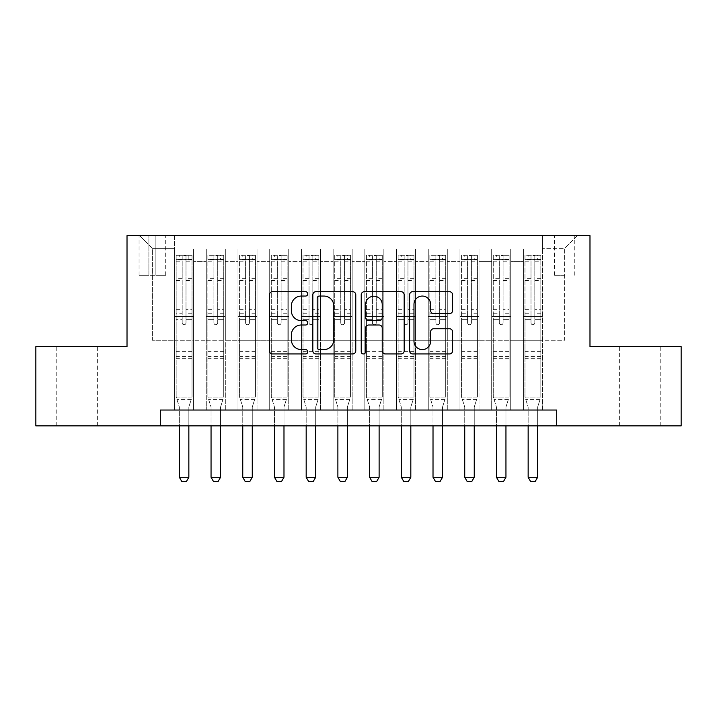 <?xml version="1.0" encoding="UTF-8"?>
<svg xmlns="http://www.w3.org/2000/svg" width="717" height="717" viewBox="0 0 717 717"><rect width="100%" height="100%" fill="white"/><g stroke="black" fill="none" stroke-linecap="round" stroke-linejoin="round"><path stroke-width="0.54" stroke-dasharray="3.58 2.69" d="M307.763 293.88A2.178 2.178 0 0 0 305.585 291.702L272.514 291.702A3.11 3.11 0 0 0 269.404 294.812L269.404 350.837A3.11 3.11 0 0 0 272.514 353.956L305.585 353.956A2.178 2.178 0 0 0 307.763 351.769A2.178 2.178 0 0 0 305.585 349.591L301.31 349.591A9.957 9.957 0 0 1 291.344 339.634L291.344 334.964A9.957 9.957 0 0 1 301.31 325.007L305.585 325.007A2.178 2.178 0 0 0 307.763 322.829A2.178 2.178 0 0 0 305.585 320.651L301.31 320.651A9.957 9.957 0 0 1 291.344 310.685L291.344 306.016A9.957 9.957 0 0 1 301.31 296.058L305.585 296.058A2.178 2.178 0 0 0 307.763 293.88M639.923 346.607L660.223 346.607L639.923 346.607M639.923 425.88L660.223 425.88L639.923 425.88M77.078 346.607L56.777 346.607L77.078 346.607M77.078 425.88L56.777 425.88L77.078 425.88M564.62 235.624L554.465 235.624L564.62 235.624M564.62 275.265L554.465 275.265L564.62 275.265M542.419 410.025L542.419 248.942L174.581 248.942L174.581 410.025L193.608 410.025L174.581 410.025L193.608 410.025L174.581 410.025L174.581 248.942L193.608 248.942L193.608 410.025L193.608 248.942L193.608 340.27L206.29 340.27L193.608 340.27L193.608 248.942L174.581 248.942L542.419 248.942L542.419 410.025L523.392 410.025L523.392 248.942L491.683 248.942L491.683 410.025L491.683 248.942L510.71 248.942L510.71 410.025L510.71 248.942L510.71 340.27L510.71 248.942L523.392 248.942L523.392 410.025L542.419 410.025L523.392 410.025L542.419 410.025L542.419 248.306L542.419 340.27L564.62 340.27L564.62 248.306L542.419 248.306L564.62 248.306L564.62 340.27L542.419 340.27L542.419 316.484L542.419 410.025M491.683 410.025L510.71 410.025L491.683 410.025L510.71 410.025L491.683 410.025L491.683 316.484L491.683 340.27L479.001 340.27L479.001 261.624L479.001 340.27L491.683 340.27L491.683 261.624L491.683 340.27L523.392 340.27L510.71 340.27L510.71 316.484L510.71 340.27L491.683 340.27L491.683 316.484L510.71 316.484L510.71 410.025L510.71 316.484L491.683 316.484L491.683 410.025M479.001 410.025L479.001 248.942L459.973 248.942L459.973 410.025L459.973 248.942L479.001 248.942L479.001 410.025L459.973 410.025L479.001 410.025L459.973 410.025L479.001 410.025L479.001 316.484L479.001 410.025M447.291 410.025L447.291 248.942L428.264 248.942L428.264 410.025L428.264 248.942L447.291 248.942L447.291 410.025L428.264 410.025L447.291 410.025L428.264 410.025L447.291 410.025L447.291 261.624L447.291 340.27L459.973 340.27L447.291 340.27L447.291 316.484L447.291 410.025M415.582 410.025L415.582 248.942L396.555 248.942L396.555 410.025L396.555 248.942L415.582 248.942L415.582 410.025L396.555 410.025L415.582 410.025L396.555 410.025L415.582 410.025L415.582 261.624L415.582 340.27L428.264 340.27L415.582 340.27L415.582 316.484L415.582 410.025M383.864 410.025L383.864 248.942L364.845 248.942L364.845 410.025L364.845 248.942L383.864 248.942L383.864 410.025L364.845 410.025L383.864 410.025L364.845 410.025L383.864 410.025L383.864 261.624L383.864 340.27L396.555 340.27L383.864 340.27L383.864 316.484L383.864 410.025M352.155 410.025L352.155 248.942L333.136 248.942L333.136 410.025L333.136 248.942L352.155 248.942L352.155 410.025L333.136 410.025L352.155 410.025L333.136 410.025L352.155 410.025L352.155 261.624L352.155 340.27L364.845 340.27L352.155 340.27L352.155 316.484L352.155 410.025M320.445 410.025L320.445 248.942L301.418 248.942L301.418 410.025L301.418 248.942L320.445 248.942L320.445 410.025L301.418 410.025L320.445 410.025L301.418 410.025L320.445 410.025L320.445 261.624L320.445 340.27L333.136 340.27L320.445 340.27L320.445 316.484L320.445 410.025M288.736 410.025L288.736 248.942L269.709 248.942L269.709 410.025L269.709 248.942L288.736 248.942L288.736 410.025L269.709 410.025L288.736 410.025L269.709 410.025L288.736 410.025L288.736 261.624L288.736 340.27L301.418 340.27L288.736 340.27L288.736 316.484L288.736 410.025M257.027 410.025L257.027 248.942L237.999 248.942L237.999 410.025L237.999 248.942L257.027 248.942L257.027 410.025L237.999 410.025L257.027 410.025L237.999 410.025L257.027 410.025L257.027 261.624L257.027 340.27L269.709 340.27L257.027 340.27L257.027 316.484L257.027 410.025M225.317 410.025L225.317 248.942L206.29 248.942L206.29 410.025L206.29 248.942L225.317 248.942L225.317 410.025L206.29 410.025L225.317 410.025L206.29 410.025L225.317 410.025L225.317 316.484L225.317 410.025M523.392 261.624L523.392 340.27L523.392 248.942L523.392 261.624L510.71 261.624L523.392 261.624M459.973 261.624L459.973 340.27L459.973 248.942L447.291 248.942L447.291 261.624L447.291 248.942L459.973 248.942L459.973 261.624L447.291 261.624L459.973 261.624M428.264 261.624L428.264 340.27L428.264 248.942L415.582 248.942L415.582 261.624L415.582 248.942L428.264 248.942L428.264 261.624L415.582 261.624L428.264 261.624M396.555 261.624L396.555 340.27L396.555 248.942L383.864 248.942L383.864 261.624L383.864 248.942L396.555 248.942L396.555 261.624L383.864 261.624L396.555 261.624M364.845 261.624L364.845 340.27L364.845 248.942L352.155 248.942L352.155 261.624L352.155 248.942L364.845 248.942L364.845 261.624L352.155 261.624L364.845 261.624M333.136 261.624L333.136 340.27L333.136 248.942L320.445 248.942L320.445 261.624L320.445 248.942L333.136 248.942L333.136 261.624L320.445 261.624L333.136 261.624M301.418 261.624L301.418 340.27L301.418 248.942L288.736 248.942L288.736 261.624L288.736 248.942L301.418 248.942L301.418 261.624L288.736 261.624L301.418 261.624M269.709 261.624L269.709 340.27L269.709 248.942L257.027 248.942L257.027 261.624L257.027 248.942L269.709 248.942L269.709 261.624L257.027 261.624L269.709 261.624M225.317 261.624L225.317 340.27L225.317 248.942L225.317 261.624L237.999 261.624L237.999 340.27L225.317 340.27L237.999 340.27L237.999 248.942L225.317 248.942L237.999 248.942L237.999 261.624L225.317 261.624M160.312 425.88L160.312 410.025L160.312 425.88L160.312 410.025L556.688 410.025L160.312 410.025L556.688 410.025L556.688 425.88L35.85 425.88L35.85 346.607L127.017 346.607L127.017 235.624L589.983 235.624L589.983 346.607L681.15 346.607L681.15 425.88L556.688 425.88L556.688 410.025L556.688 425.88M148.894 235.624L139.062 235.624L148.894 235.624L148.894 275.265L139.062 275.265L155.876 275.265L148.894 275.265L148.894 235.624M155.876 235.624L165.699 235.624L155.876 235.624L155.876 275.265L165.699 275.265L155.876 275.265L155.876 235.624M542.419 235.624L174.581 235.624L577.302 235.624L542.419 235.624L542.419 248.942L542.419 235.624M174.581 235.624L139.698 235.624L174.581 235.624L174.581 340.27L152.38 340.27L152.38 248.306L174.581 248.306L152.38 248.306L139.698 235.624L152.38 248.306L152.38 340.27L174.581 340.27L174.581 235.624M206.29 261.624L206.29 340.27L206.29 248.942L193.608 248.942L206.29 248.942L206.29 261.624L193.608 261.624L206.29 261.624M491.683 248.942L479.001 248.942L479.001 261.624L479.001 248.942L491.683 248.942L491.683 261.624L491.683 248.942M459.973 340.27L479.001 340.27L459.973 340.27L459.973 316.484L459.973 340.27M428.264 340.27L447.291 340.27L428.264 340.27L428.264 316.484L428.264 340.27M396.555 340.27L415.582 340.27L396.555 340.27L396.555 316.484L396.555 340.27M364.845 340.27L383.864 340.27L364.845 340.27L364.845 316.484L364.845 340.27M333.136 340.27L352.155 340.27L333.136 340.27L333.136 316.484L333.136 340.27M301.418 340.27L320.445 340.27L301.418 340.27L301.418 316.484L301.418 340.27M269.709 340.27L288.736 340.27L269.709 340.27L269.709 316.484L269.709 340.27M237.999 340.27L257.027 340.27L237.999 340.27L237.999 316.484L237.999 340.27M206.29 340.27L225.317 340.27L225.317 316.484L225.317 340.27L206.29 340.27L206.29 316.484L225.317 316.484L206.29 316.484L206.29 410.025L206.29 340.27M174.581 340.27L193.608 340.27L193.608 316.484L193.608 410.025L193.608 316.484L193.608 340.27L174.581 340.27L174.581 316.484L193.608 316.484L174.581 316.484L174.581 410.025L174.581 340.27M523.392 340.27L542.419 340.27L523.392 340.27L523.392 316.484L523.392 340.27M174.581 316.484L193.608 316.484L174.581 316.484M206.29 316.484L225.317 316.484L206.29 316.484M237.999 316.484L257.027 316.484L237.999 316.484L237.999 410.025L237.999 316.484L257.027 316.484L237.999 316.484M269.709 316.484L288.736 316.484L269.709 316.484L269.709 410.025L269.709 316.484L288.736 316.484L269.709 316.484M301.418 316.484L320.445 316.484L301.418 316.484L301.418 410.025L301.418 316.484L320.445 316.484L301.418 316.484M333.136 316.484L352.155 316.484L333.136 316.484L333.136 410.025L333.136 316.484L352.155 316.484L333.136 316.484M364.845 316.484L383.864 316.484L364.845 316.484L364.845 410.025L364.845 316.484L383.864 316.484L364.845 316.484M396.555 316.484L415.582 316.484L396.555 316.484L396.555 410.025L396.555 316.484L415.582 316.484L396.555 316.484M428.264 316.484L447.291 316.484L428.264 316.484L428.264 410.025L428.264 316.484L447.291 316.484L428.264 316.484M459.973 316.484L479.001 316.484L459.973 316.484L459.973 410.025L459.973 316.484L479.001 316.484L459.973 316.484M491.683 316.484L510.71 316.484L491.683 316.484M523.392 316.484L542.419 316.484L523.392 316.484L523.392 410.025L523.392 316.484L542.419 316.484L523.392 316.484M577.302 235.624L564.62 248.306L577.302 235.624M355.775 350.837L355.775 294.812A3.11 3.11 0 0 0 352.665 291.702L315.937 291.702A3.11 3.11 0 0 0 312.827 294.812L312.827 350.837A3.11 3.11 0 0 0 315.937 353.956L352.665 353.956A3.11 3.11 0 0 0 355.775 350.837M319.361 296.058A2.178 2.178 0 0 0 317.183 298.236L317.183 347.413A2.178 2.178 0 0 0 319.361 349.591L323.869 349.591A9.957 9.957 0 0 0 333.835 339.634L333.835 306.016A9.957 9.957 0 0 0 323.869 296.058L319.361 296.058M364.335 291.702L401.063 291.702A3.11 3.11 0 0 1 404.173 294.812L404.173 350.837A3.11 3.11 0 0 1 401.063 353.956L385.343 353.956A3.11 3.11 0 0 1 382.233 350.837L382.233 328.117A3.11 3.11 0 0 0 379.123 325.007L368.69 325.007A3.11 3.11 0 0 0 365.58 328.117L365.58 351.769A2.178 2.178 0 0 1 363.402 353.956A2.178 2.178 0 0 1 361.225 351.769L361.225 294.812A3.11 3.11 0 0 1 364.335 291.702M382.233 304.537A8.326 8.326 0 0 0 373.907 296.211A8.326 8.326 0 0 0 365.58 304.537L365.58 317.532A3.11 3.11 0 0 0 368.69 320.651L379.123 320.651A3.11 3.11 0 0 0 382.233 317.532L382.233 304.537M433.749 313.643L449.46 313.643A3.11 3.11 0 0 0 452.579 310.533L452.579 294.812A3.11 3.11 0 0 0 449.46 291.702L412.732 291.702A3.11 3.11 0 0 0 409.622 294.812L409.622 350.837A3.11 3.11 0 0 0 412.732 353.956L449.46 353.956A3.11 3.11 0 0 0 452.579 350.837L452.579 331.854A3.11 3.11 0 0 0 449.46 328.745L433.749 328.745A3.11 3.11 0 0 0 430.63 331.854L430.63 341.265A8.326 8.326 0 0 1 422.304 349.591A8.326 8.326 0 0 1 413.978 341.265L413.978 304.384A8.326 8.326 0 0 1 422.304 296.058A8.326 8.326 0 0 1 430.63 304.384L430.63 310.533A3.11 3.11 0 0 0 433.749 313.643M182.19 322.829A1.9 1.9 90 0 0 184.099 324.729A1.9 1.9 -90 0 1 182.19 322.829L182.19 319.648L182.19 322.829M188.849 255.288L188.849 259.402L192.022 259.411L192.022 255.288L176.167 255.288L176.167 397.03L176.167 319.648L182.19 319.648L182.19 313.777L176.167 313.777M176.167 255.288L176.167 319.648L182.19 319.648L182.19 260.235C183.453 259.133 184.726 259.133 185.999 260.235L185.999 309.663L192.022 309.663L192.022 397.03L176.167 397.03L179.187 406.53A3.173 3.173 -90 0 1 179.34 407.489L179.34 477.253L188.849 477.253L188.849 407.489A3.173 3.173 -90 0 1 189.001 406.53L192.022 397.03L176.167 397.03L179.187 406.53A3.173 3.173 -90 0 1 179.34 407.489L179.34 425.88M192.022 259.411L192.022 309.663M192.022 255.288L192.022 397.03L191.26 399.441L176.938 399.441L191.26 399.441L189.001 406.53A3.173 3.173 -90 0 0 188.849 407.489L188.849 425.88M188.849 259.402L179.34 259.402L179.34 255.288M176.167 259.411L179.34 259.402M185.999 322.829A1.9 1.9 -90 0 1 184.099 324.729A1.9 1.9 90 0 0 185.999 322.829L185.999 319.648L185.999 322.829M192.022 313.777L185.999 313.777L185.999 319.648L185.999 309.663M185.999 313.777L185.999 255.673L182.19 255.673L182.19 313.777M191.941 255.288L176.248 255.288L191.941 255.288M176.248 259.402L191.941 259.402L176.248 259.402M192.022 358.339L176.167 358.339M179.34 477.253L181.715 481.376L186.474 481.376L188.849 477.253M185.999 260.235L185.999 255.673M182.19 260.235L182.19 255.673L182.19 260.235M213.899 322.829A1.9 1.9 -144.7 0 0 215.808 324.729A1.9 1.9 35.3 0 1 213.899 322.829L213.899 319.648L213.899 322.829M223.65 255.288L220.558 255.288L220.558 259.402L223.731 259.411L223.731 255.288L207.876 255.288L207.876 397.03L207.876 319.648L213.899 319.648L213.899 313.777L207.876 313.777M207.876 255.288L207.876 319.648L213.899 319.648L213.899 260.235C215.172 259.133 216.435 259.133 217.708 260.235L217.708 309.663L223.731 309.663L223.731 397.03L207.876 397.03L210.897 406.53A3.173 3.173 35.3 0 1 211.049 407.489L211.049 477.253L220.558 477.253L220.558 407.489A3.173 3.173 35.3 0 1 220.711 406.53L223.731 397.03L207.876 397.03L210.897 406.53A3.173 3.173 35.3 0 1 211.049 407.489L211.049 425.88M223.731 259.411L223.731 309.663M223.731 255.288L223.731 397.03L222.969 399.441L208.647 399.441L222.969 399.441L220.711 406.53A3.173 3.173 35.3 0 0 220.558 407.489L220.558 425.88M220.558 255.288L207.957 255.288M220.558 259.402L211.049 259.402L211.049 255.288M207.876 259.411L223.65 259.402M207.957 259.402L211.049 259.402M217.708 322.829A1.9 1.9 35.3 0 1 215.808 324.729A1.9 1.9 -144.7 0 0 217.708 322.829L217.708 319.648L217.708 322.829M223.731 313.777L217.708 313.777L217.708 319.648L217.708 309.663M217.708 313.777L217.708 255.673L213.899 255.673L213.899 313.777M223.731 358.339L207.876 358.339M211.049 477.253L213.424 481.376L218.183 481.376L220.558 477.253M213.899 260.235L213.899 255.673M217.708 260.235L217.708 255.673M245.608 322.829A1.9 1.9 -144.7 0 0 247.517 324.729A1.9 1.9 35.3 0 1 245.608 322.829L245.608 319.648L245.608 322.829M255.36 255.288L252.267 255.288L252.267 259.402L255.44 259.411L255.44 255.288L239.586 255.288L239.586 397.03L239.586 319.648L245.608 319.648L245.608 313.777L239.586 313.777M239.586 255.288L239.586 319.648L245.608 319.648L245.608 260.235C246.881 259.133 248.145 259.133 249.417 260.235L249.417 309.663L255.44 309.663L255.44 397.03L239.586 397.03L242.606 406.53A3.173 3.173 35.3 0 1 242.758 407.489L242.758 477.253L252.267 477.253L252.267 407.489A3.173 3.173 35.3 0 1 252.42 406.53L255.44 397.03L239.586 397.03L242.606 406.53A3.173 3.173 35.3 0 1 242.758 407.489L242.758 425.88M255.44 259.411L255.44 309.663M255.44 255.288L255.44 397.03L254.678 399.441L240.356 399.441L254.678 399.441L252.42 406.53A3.173 3.173 35.3 0 0 252.267 407.489L252.267 425.88M252.267 255.288L239.666 255.288M252.267 259.402L242.758 259.402L242.758 255.288M239.586 259.411L255.36 259.402M239.666 259.402L242.758 259.402M249.417 322.829A1.9 1.9 35.3 0 1 247.517 324.729A1.9 1.9 -144.7 0 0 249.417 322.829L249.417 319.648L249.417 322.829M255.44 313.777L249.417 313.777L249.417 319.648L249.417 309.663M249.417 313.777L249.417 255.673L245.608 255.673L245.608 313.777M255.44 358.339L239.586 358.339M242.758 477.253L245.133 481.376L249.892 481.376L252.267 477.253M245.608 260.235L245.608 255.673M249.417 260.235L249.417 255.673M277.327 322.829A1.9 1.9 -144.7 0 0 279.227 324.729A1.9 1.9 35.3 0 1 277.327 322.829L277.327 319.648L277.327 322.829M287.069 255.288L283.986 255.288L283.986 259.402L287.15 259.411L287.15 255.288L271.295 255.288L271.295 397.03L271.295 319.648L277.327 319.648L277.327 313.777L271.295 313.777M271.295 255.288L271.295 319.648L277.327 319.648L277.327 260.235C278.59 259.133 279.854 259.133 281.127 260.235L281.127 309.663L287.15 309.663L287.15 397.03L271.295 397.03L274.315 406.53A3.173 3.173 35.3 0 1 274.468 407.489L274.468 477.253L283.986 477.253L283.986 407.489A3.173 3.173 35.3 0 1 284.129 406.53L287.15 397.03L271.295 397.03L274.315 406.53A3.173 3.173 35.3 0 1 274.468 407.489L274.468 425.88M287.15 259.411L287.15 309.663M287.15 255.288L287.15 397.03L286.388 399.441L272.066 399.441L286.388 399.441L284.129 406.53A3.173 3.173 35.3 0 0 283.986 407.489L283.986 425.88M283.986 255.288L271.376 255.288M283.986 259.402L274.468 259.402L274.468 255.288M271.295 259.411L287.069 259.402M271.376 259.402L274.468 259.402M281.127 322.829A1.9 1.9 35.3 0 1 279.227 324.729A1.9 1.9 -144.7 0 0 281.127 322.829L281.127 319.648L281.127 322.829M287.15 313.777L281.127 313.777L281.127 319.648L281.127 309.663M281.127 313.777L281.127 255.673L277.327 255.673L277.327 313.777M287.15 358.339L271.295 358.339M274.468 477.253L276.843 481.376L281.602 481.376L283.986 477.253M277.327 260.235L277.327 255.673M281.127 260.235L281.127 255.673M309.036 322.829A1.9 1.9 -144.7 0 0 310.936 324.729A1.9 1.9 35.3 0 1 309.036 322.829L309.036 319.648L309.036 322.829M318.787 255.288L315.695 255.288L315.695 259.402L318.859 259.411L318.859 255.288L303.004 255.288L303.004 397.03L303.004 319.648L309.036 319.648L309.036 313.777L303.004 313.777M303.004 255.288L303.004 319.648L309.036 319.648L309.036 260.235C310.3 259.133 311.563 259.133 312.836 260.235L312.836 309.663L318.859 309.663L318.859 397.03L303.004 397.03L306.034 406.53A3.173 3.173 35.3 0 1 306.177 407.489L306.177 477.253L315.695 477.253L315.695 407.489A3.173 3.173 35.3 0 1 315.838 406.53L318.859 397.03L303.004 397.03L306.034 406.53A3.173 3.173 35.3 0 1 306.177 407.489L306.177 425.88M318.859 259.411L318.859 309.663M318.859 255.288L318.859 397.03L318.097 399.441L303.775 399.441L318.097 399.441L315.838 406.53A3.173 3.173 35.3 0 0 315.695 407.489L315.695 425.88M315.695 255.288L303.085 255.288M315.695 259.402L306.177 259.402L306.177 255.288M303.004 259.411L318.787 259.402M303.085 259.402L306.177 259.402M312.836 322.829A1.9 1.9 35.3 0 1 310.936 324.729A1.9 1.9 -144.7 0 0 312.836 322.829L312.836 319.648L312.836 322.829M318.859 313.777L312.836 313.777L312.836 319.648L312.836 309.663M312.836 313.777L312.836 255.673L309.036 255.673L309.036 313.777M318.859 358.339L303.004 358.339M306.177 477.253L308.561 481.376L313.311 481.376L315.695 477.253M309.036 260.235L309.036 255.673M312.836 260.235L312.836 255.673M340.745 322.829A1.9 1.9 -144.7 0 0 342.645 324.729A1.9 1.9 35.3 0 1 340.745 322.829L340.745 319.648L340.745 322.829M350.496 255.288L347.404 255.288L347.404 259.402L350.568 259.411L350.568 255.288L334.714 255.288L334.714 397.03L334.714 319.648L340.745 319.648L340.745 313.777L334.714 313.777M334.714 255.288L334.714 319.648L340.745 319.648L340.745 260.235C342.009 259.133 343.273 259.133 344.545 260.235L344.545 309.663L350.568 309.663L350.568 397.03L334.714 397.03L337.743 406.53A3.173 3.173 35.3 0 1 337.886 407.489L337.886 477.253L347.404 477.253L347.404 407.489A3.173 3.173 35.3 0 1 347.548 406.53L350.568 397.03L334.714 397.03L337.743 406.53A3.173 3.173 35.3 0 1 337.886 407.489L337.886 425.88M350.568 259.411L350.568 309.663M350.568 255.288L350.568 397.03L349.806 399.441L335.484 399.441L349.806 399.441L347.548 406.53A3.173 3.173 35.3 0 0 347.404 407.489L347.404 425.88M347.404 255.288L334.794 255.288M347.404 259.402L337.886 259.402L337.886 255.288M334.714 259.411L350.496 259.402M334.794 259.402L337.886 259.402M344.545 322.829A1.9 1.9 35.3 0 1 342.645 324.729A1.9 1.9 -144.7 0 0 344.545 322.829L344.545 319.648L344.545 322.829M350.568 313.777L344.545 313.777L344.545 319.648L344.545 309.663M344.545 313.777L344.545 255.673L340.745 255.673L340.745 313.777M350.568 358.339L334.714 358.339M337.886 477.253L340.27 481.376L345.02 481.376L347.404 477.253M340.745 260.235L340.745 255.673M344.545 260.235L344.545 255.673M372.455 322.829A1.9 1.9 -144.7 0 0 374.355 324.729A1.9 1.9 35.3 0 1 372.455 322.829L372.455 319.648L372.455 322.829M382.206 255.288L379.114 255.288L379.114 259.402L382.286 259.411L382.286 255.288L366.432 255.288L366.432 397.03L366.432 319.648L372.455 319.648L372.455 313.777L366.432 313.777M366.432 255.288L366.432 319.648L372.455 319.648L372.455 260.235C373.718 259.133 374.982 259.133 376.255 260.235L376.255 309.663L382.286 309.663L382.286 397.03L366.432 397.03L369.452 406.53A3.173 3.173 35.3 0 1 369.596 407.489L369.596 477.253L379.114 477.253L379.114 407.489A3.173 3.173 35.3 0 1 379.257 406.53L382.286 397.03L366.432 397.03L369.452 406.53A3.173 3.173 35.3 0 1 369.596 407.489L369.596 425.88M382.286 259.411L382.286 309.663M382.286 255.288L382.286 397.03L381.516 399.441L367.194 399.441L381.516 399.441L379.257 406.53A3.173 3.173 35.3 0 0 379.114 407.489L379.114 425.88M379.114 255.288L366.504 255.288M379.114 259.402L369.596 259.402L369.596 255.288M366.432 259.411L382.206 259.402M366.504 259.402L369.596 259.402M376.255 322.829A1.9 1.9 35.3 0 1 374.355 324.729A1.9 1.9 -144.7 0 0 376.255 322.829L376.255 319.648L376.255 322.829M382.286 313.777L376.255 313.777L376.255 319.648L376.255 309.663M376.255 313.777L376.255 255.673L372.455 255.673L372.455 313.777M382.286 358.339L366.432 358.339M369.596 477.253L371.98 481.376L376.73 481.376L379.114 477.253M372.455 260.235L372.455 255.673M376.255 260.235L376.255 255.673M404.164 322.829A1.9 1.9 -144.7 0 0 406.064 324.729A1.9 1.9 35.3 0 1 404.164 322.829L404.164 319.648L404.164 322.829M413.915 255.288L410.823 255.288L410.823 259.402L413.996 259.411L413.996 255.288L398.141 255.288L398.141 397.03L398.141 319.648L404.164 319.648L404.164 313.777L398.141 313.777M398.141 255.288L398.141 319.648L404.164 319.648L404.164 260.235C405.428 259.133 406.7 259.133 407.964 260.235L407.964 309.663L413.996 309.663L413.996 397.03L398.141 397.03L401.161 406.53A3.173 3.173 35.3 0 1 401.305 407.489L401.305 477.253L410.823 477.253L410.823 407.489A3.173 3.173 35.3 0 1 410.966 406.53L413.996 397.03L398.141 397.03L401.161 406.53A3.173 3.173 35.3 0 1 401.305 407.489L401.305 425.88M413.996 259.411L413.996 309.663M413.996 255.288L413.996 397.03L413.225 399.441L398.903 399.441L413.225 399.441L410.966 406.53A3.173 3.173 35.3 0 0 410.823 407.489L410.823 425.88M410.823 255.288L398.213 255.288M410.823 259.402L401.305 259.402L401.305 255.288M398.141 259.411L413.915 259.402M398.213 259.402L401.305 259.402M407.964 322.829A1.9 1.9 35.3 0 1 406.064 324.729A1.9 1.9 -144.7 0 0 407.964 322.829L407.964 319.648L407.964 322.829M413.996 313.777L407.964 313.777L407.964 319.648L407.964 309.663M407.964 313.777L407.964 255.673L404.164 255.673L404.164 313.777M413.996 358.339L398.141 358.339M401.305 477.253L403.689 481.376L408.439 481.376L410.823 477.253M404.164 260.235L404.164 255.673M407.964 260.235L407.964 255.673M435.873 322.829A1.9 1.9 -144.7 0 0 437.773 324.729A1.9 1.9 35.3 0 1 435.873 322.829L435.873 319.648L435.873 322.829M445.624 255.288L442.532 255.288L442.532 259.402L445.705 259.411L445.705 255.288L429.85 255.288L429.85 397.03L429.85 319.648L435.873 319.648L435.873 313.777L429.85 313.777M429.85 255.288L429.85 319.648L435.873 319.648L435.873 260.235C437.137 259.133 438.41 259.133 439.673 260.235L439.673 309.663L445.705 309.663L445.705 397.03L429.85 397.03L432.871 406.53A3.173 3.173 35.3 0 1 433.014 407.489L433.014 477.253L442.532 477.253L442.532 407.489A3.173 3.173 35.3 0 1 442.685 406.53L445.705 397.03L429.85 397.03L432.871 406.53A3.173 3.173 35.3 0 1 433.014 407.489L433.014 425.88M445.705 259.411L445.705 309.663M445.705 255.288L445.705 397.03L444.934 399.441L430.612 399.441L444.934 399.441L442.685 406.53A3.173 3.173 35.3 0 0 442.532 407.489L442.532 425.88M442.532 255.288L429.931 255.288M442.532 259.402L433.014 259.402L433.014 255.288M429.85 259.411L445.624 259.402M429.931 259.402L433.014 259.402M439.673 322.829A1.9 1.9 35.3 0 1 437.773 324.729A1.9 1.9 -144.7 0 0 439.673 322.829L439.673 319.648L439.673 322.829M445.705 313.777L439.673 313.777L439.673 319.648L439.673 309.663M439.673 313.777L439.673 255.673L435.873 255.673L435.873 313.777M445.705 358.339L429.85 358.339M433.014 477.253L435.398 481.376L440.157 481.376L442.532 477.253M435.873 260.235L435.873 255.673M439.673 260.235L439.673 255.673M467.583 322.829A1.9 1.9 -144.7 0 0 469.483 324.729A1.9 1.9 35.3 0 1 467.583 322.829L467.583 319.648L467.583 322.829M477.334 255.288L474.242 255.288L474.242 259.402L477.414 259.411L477.414 255.288L461.56 255.288L461.56 397.03L461.56 319.648L467.583 319.648L467.583 313.777L461.56 313.777M461.56 255.288L461.56 319.648L467.583 319.648L467.583 260.235C468.846 259.133 470.119 259.133 471.392 260.235L471.392 309.663L477.414 309.663L477.414 397.03L461.56 397.03L464.58 406.53A3.173 3.173 35.3 0 1 464.733 407.489L464.733 477.253L474.242 477.253L474.242 407.489A3.173 3.173 35.3 0 1 474.394 406.53L477.414 397.03L461.56 397.03L464.58 406.53A3.173 3.173 35.3 0 1 464.733 407.489L464.733 425.88M477.414 259.411L477.414 309.663M477.414 255.288L477.414 397.03L476.644 399.441L462.322 399.441L476.644 399.441L474.394 406.53A3.173 3.173 35.3 0 0 474.242 407.489L474.242 425.88M474.242 255.288L461.64 255.288M474.242 259.402L464.733 259.402L464.733 255.288M461.56 259.411L477.334 259.402M461.64 259.402L464.733 259.402M471.392 322.829A1.9 1.9 35.3 0 1 469.483 324.729A1.9 1.9 -144.7 0 0 471.392 322.829L471.392 319.648L471.392 322.829M477.414 313.777L471.392 313.777L471.392 319.648L471.392 309.663M471.392 313.777L471.392 255.673L467.583 255.673L467.583 313.777M477.414 358.339L461.56 358.339M464.733 477.253L467.108 481.376L471.867 481.376L474.242 477.253M467.583 260.235L467.583 255.673M471.392 260.235L471.392 255.673M499.292 322.829A1.9 1.9 -144.7 0 0 501.192 324.729A1.9 1.9 35.3 0 1 499.292 322.829L499.292 319.648L499.292 322.829M509.043 255.288L505.951 255.288L505.951 259.402L509.124 259.411L509.124 255.288L493.269 255.288L493.269 397.03L493.269 319.648L499.292 319.648L499.292 313.777L493.269 313.777M493.269 255.288L493.269 319.648L499.292 319.648L499.292 260.235C500.556 259.133 501.828 259.133 503.101 260.235L503.101 309.663L509.124 309.663L509.124 397.03L493.269 397.03L496.289 406.53A3.173 3.173 35.3 0 1 496.442 407.489L496.442 477.253L505.951 477.253L505.951 407.489A3.173 3.173 35.3 0 1 506.103 406.53L509.124 397.03L493.269 397.03L496.289 406.53A3.173 3.173 35.3 0 1 496.442 407.489L496.442 425.88M509.124 259.411L509.124 309.663M509.124 255.288L509.124 397.03L508.353 399.441L494.031 399.441L508.353 399.441L506.103 406.53A3.173 3.173 35.3 0 0 505.951 407.489L505.951 425.88M505.951 255.288L493.35 255.288M505.951 259.402L496.442 259.402L496.442 255.288M493.269 259.411L509.043 259.402M493.35 259.402L496.442 259.402M503.101 322.829A1.9 1.9 35.3 0 1 501.192 324.729A1.9 1.9 -144.7 0 0 503.101 322.829L503.101 319.648L503.101 322.829M509.124 313.777L503.101 313.777L503.101 319.648L503.101 309.663M503.101 313.777L503.101 255.673L499.292 255.673L499.292 313.777M509.124 358.339L493.269 358.339M496.442 477.253L498.817 481.376L503.576 481.376L505.951 477.253M499.292 260.235L499.292 255.673M503.101 260.235L503.101 255.673M531.001 322.829A1.9 1.9 -144.7 0 0 532.901 324.729A1.9 1.9 35.3 0 1 531.001 322.829L531.001 319.648L531.001 322.829M540.752 255.288L537.66 255.288L537.66 259.402L540.833 259.411L540.833 255.288L524.978 255.288L524.978 397.03L524.978 319.648L531.001 319.648L531.001 313.777L524.978 313.777M524.978 255.288L524.978 319.648L531.001 319.648L531.001 260.235C532.265 259.133 533.538 259.133 534.81 260.235L534.81 309.663L540.833 309.663L540.833 397.03L524.978 397.03L527.999 406.53A3.173 3.173 35.3 0 1 528.151 407.489L528.151 477.253L537.66 477.253L537.66 407.489A3.173 3.173 35.3 0 1 537.813 406.53L540.833 397.03L524.978 397.03L527.999 406.53A3.173 3.173 35.3 0 1 528.151 407.489L528.151 425.88M540.833 259.411L540.833 309.663M540.833 255.288L540.833 397.03L540.062 399.441L525.74 399.441L540.062 399.441L537.813 406.53A3.173 3.173 35.3 0 0 537.66 407.489L537.66 425.88M537.66 255.288L525.059 255.288M537.66 259.402L528.151 259.402L528.151 255.288M524.978 259.411L540.752 259.402M525.059 259.402L528.151 259.402M534.81 322.829A1.9 1.9 35.3 0 1 532.901 324.729A1.9 1.9 -144.7 0 0 534.81 322.829L534.81 319.648L534.81 322.829M540.833 313.777L534.81 313.777L534.81 319.648L534.81 309.663M534.81 313.777L534.81 255.673L531.001 255.673L531.001 313.777M540.833 358.339L524.978 358.339M528.151 477.253L530.526 481.376L535.285 481.376L537.66 477.253M531.001 260.235L531.001 255.673M534.81 260.235L534.81 255.673M491.683 261.624L479.001 261.624L491.683 261.624M192.022 351.68L176.167 351.68M192.022 319.648L185.999 319.648L192.022 319.648M176.167 309.663L182.19 309.663M182.19 278.635L176.167 278.635M192.022 278.635L185.999 278.635M176.167 280.481L182.19 280.481M185.999 280.481L192.022 280.481M182.19 259.913L176.167 259.913M176.167 261.768L182.19 261.768M192.022 259.913L185.999 259.913M185.999 261.768L192.022 261.768M192.022 356.555L176.167 356.555M223.731 351.68L207.876 351.68M223.731 319.648L217.708 319.648L223.731 319.648M207.876 309.663L213.899 309.663M213.899 278.635L207.876 278.635M223.731 278.635L217.708 278.635M207.876 280.481L213.899 280.481M217.708 280.481L223.731 280.481M213.899 259.913L207.876 259.913M207.876 261.768L213.899 261.768M223.731 259.913L217.708 259.913M217.708 261.768L223.731 261.768M223.731 356.555L207.876 356.555M255.44 351.68L239.586 351.68M255.44 319.648L249.417 319.648L255.44 319.648M239.586 309.663L245.608 309.663M245.608 278.635L239.586 278.635M255.44 278.635L249.417 278.635M239.586 280.481L245.608 280.481M249.417 280.481L255.44 280.481M245.608 259.913L239.586 259.913M239.586 261.768L245.608 261.768M255.44 259.913L249.417 259.913M249.417 261.768L255.44 261.768M255.44 356.555L239.586 356.555M287.15 351.68L271.295 351.68M287.15 319.648L281.127 319.648L287.15 319.648M271.295 309.663L277.327 309.663M277.327 278.635L271.295 278.635M287.15 278.635L281.127 278.635M271.295 280.481L277.327 280.481M281.127 280.481L287.15 280.481M277.327 259.913L271.295 259.913M271.295 261.768L277.327 261.768M287.15 259.913L281.127 259.913M281.127 261.768L287.15 261.768M287.15 356.555L271.295 356.555M318.859 351.68L303.004 351.68M318.859 319.648L312.836 319.648L318.859 319.648M303.004 309.663L309.036 309.663M309.036 278.635L303.004 278.635M318.859 278.635L312.836 278.635M303.004 280.481L309.036 280.481M312.836 280.481L318.859 280.481M309.036 259.913L303.004 259.913M303.004 261.768L309.036 261.768M318.859 259.913L312.836 259.913M312.836 261.768L318.859 261.768M318.859 356.555L303.004 356.555M350.568 351.68L334.714 351.68M350.568 319.648L344.545 319.648L350.568 319.648M334.714 309.663L340.745 309.663M340.745 278.635L334.714 278.635M350.568 278.635L344.545 278.635M334.714 280.481L340.745 280.481M344.545 280.481L350.568 280.481M340.745 259.913L334.714 259.913M334.714 261.768L340.745 261.768M350.568 259.913L344.545 259.913M344.545 261.768L350.568 261.768M350.568 356.555L334.714 356.555M382.286 351.68L366.432 351.68M382.286 319.648L376.255 319.648L382.286 319.648M366.432 309.663L372.455 309.663M372.455 278.635L366.432 278.635M382.286 278.635L376.255 278.635M366.432 280.481L372.455 280.481M376.255 280.481L382.286 280.481M372.455 259.913L366.432 259.913M366.432 261.768L372.455 261.768M382.286 259.913L376.255 259.913M376.255 261.768L382.286 261.768M382.286 356.555L366.432 356.555M413.996 351.68L398.141 351.68M413.996 319.648L407.964 319.648L413.996 319.648M398.141 309.663L404.164 309.663M404.164 278.635L398.141 278.635M413.996 278.635L407.964 278.635M398.141 280.481L404.164 280.481M407.964 280.481L413.996 280.481M404.164 259.913L398.141 259.913M398.141 261.768L404.164 261.768M413.996 259.913L407.964 259.913M407.964 261.768L413.996 261.768M413.996 356.555L398.141 356.555M445.705 351.68L429.85 351.68M445.705 319.648L439.673 319.648L445.705 319.648M429.85 309.663L435.873 309.663M435.873 278.635L429.85 278.635M445.705 278.635L439.673 278.635M429.85 280.481L435.873 280.481M439.673 280.481L445.705 280.481M435.873 259.913L429.85 259.913M429.85 261.768L435.873 261.768M445.705 259.913L439.673 259.913M439.673 261.768L445.705 261.768M445.705 356.555L429.85 356.555M477.414 351.68L461.56 351.68M477.414 319.648L471.392 319.648L477.414 319.648M461.56 309.663L467.583 309.663M467.583 278.635L461.56 278.635M477.414 278.635L471.392 278.635M461.56 280.481L467.583 280.481M471.392 280.481L477.414 280.481M467.583 259.913L461.56 259.913M461.56 261.768L467.583 261.768M477.414 259.913L471.392 259.913M471.392 261.768L477.414 261.768M477.414 356.555L461.56 356.555M509.124 351.68L493.269 351.68M509.124 319.648L503.101 319.648L509.124 319.648M493.269 309.663L499.292 309.663M499.292 278.635L493.269 278.635M509.124 278.635L503.101 278.635M493.269 280.481L499.292 280.481M503.101 280.481L509.124 280.481M499.292 259.913L493.269 259.913M493.269 261.768L499.292 261.768M509.124 259.913L503.101 259.913M503.101 261.768L509.124 261.768M509.124 356.555L493.269 356.555M540.833 351.68L524.978 351.68M540.833 319.648L534.81 319.648L540.833 319.648M524.978 309.663L531.001 309.663M531.001 278.635L524.978 278.635M540.833 278.635L534.81 278.635M524.978 280.481L531.001 280.481M534.81 280.481L540.833 280.481M531.001 259.913L524.978 259.913M524.978 261.768L531.001 261.768M540.833 259.913L534.81 259.913M534.81 261.768L540.833 261.768M540.833 356.555L524.978 356.555M619.631 425.88L619.631 346.607M56.777 425.88L56.777 346.607M554.465 275.265L554.465 235.624M139.062 275.265L139.062 235.624M165.699 275.265L165.699 235.624M574.765 275.265L574.765 235.624M97.369 425.88L97.369 346.607M660.223 425.88L660.223 346.607"/><path stroke-width="1.08" d="M307.763 293.88A2.178 2.178 0 0 0 305.585 291.702L272.514 291.702A3.11 3.11 0 0 0 269.404 294.812L269.404 350.837A3.11 3.11 0 0 0 272.514 353.956L305.585 353.956A2.178 2.178 0 0 0 307.763 351.769A2.178 2.178 0 0 0 305.585 349.591L301.31 349.591A9.957 9.957 0 0 1 291.344 339.634L291.344 334.964A9.957 9.957 0 0 1 301.31 325.007L305.585 325.007A2.178 2.178 0 0 0 307.763 322.829A2.178 2.178 0 0 0 305.585 320.651L301.31 320.651A9.957 9.957 0 0 1 291.344 310.685L291.344 306.016A9.957 9.957 0 0 1 301.31 296.058L305.585 296.058A2.178 2.178 0 0 0 307.763 293.88M449.46 313.643A3.11 3.11 0 0 0 452.579 310.533L452.579 294.812A3.11 3.11 0 0 0 449.46 291.702L412.732 291.702A3.11 3.11 0 0 0 409.622 294.812L409.622 350.837A3.11 3.11 0 0 0 412.732 353.956L449.46 353.956A3.11 3.11 0 0 0 452.579 350.837L452.579 331.854A3.11 3.11 0 0 0 449.46 328.745L433.749 328.745A3.11 3.11 0 0 0 430.63 331.854L430.63 341.265A8.326 8.326 0 0 1 422.304 349.591A8.326 8.326 0 0 1 413.978 341.265L413.978 304.384A8.326 8.326 0 0 1 422.304 296.058A8.326 8.326 0 0 1 430.63 304.384L430.63 310.533A3.11 3.11 0 0 0 433.749 313.643L449.46 313.643M160.312 425.88L35.85 425.88L35.85 346.607L127.017 346.607L127.017 235.624L589.983 235.624L589.983 346.607L681.15 346.607L681.15 425.88L556.688 425.88L556.688 410.025L160.312 410.025L160.312 425.88L556.688 425.88M355.775 294.812A3.11 3.11 0 0 0 352.665 291.702L315.937 291.702A3.11 3.11 0 0 0 312.827 294.812L312.827 350.837A3.11 3.11 0 0 0 315.937 353.956L352.665 353.956A3.11 3.11 0 0 0 355.775 350.837L355.775 294.812M364.335 291.702L401.063 291.702A3.11 3.11 0 0 1 404.173 294.812L404.173 350.837A3.11 3.11 0 0 1 401.063 353.956L385.343 353.956A3.11 3.11 0 0 1 382.233 350.837L382.233 328.117A3.11 3.11 0 0 0 379.123 325.007L368.69 325.007A3.11 3.11 0 0 0 365.58 328.117L365.58 351.769A2.178 2.178 0 0 1 363.402 353.956A2.178 2.178 0 0 1 361.225 351.769L361.225 294.812A3.11 3.11 0 0 1 364.335 291.702M319.361 296.058A2.178 2.178 0 0 0 317.183 298.236L317.183 347.413A2.178 2.178 0 0 0 319.361 349.591L323.869 349.591A9.957 9.957 0 0 0 333.835 339.634L333.835 306.016A9.957 9.957 0 0 0 323.869 296.058L319.361 296.058M382.233 304.537A8.326 8.326 0 0 0 373.907 296.211A8.326 8.326 0 0 0 365.58 304.537L365.58 317.532A3.11 3.11 0 0 0 368.69 320.651L379.123 320.651A3.11 3.11 0 0 0 382.233 317.532L382.233 304.537M179.34 425.88L179.34 477.253L188.849 477.253L188.849 425.88M188.849 477.253L186.474 481.376L181.715 481.376L179.34 477.253M211.049 425.88L211.049 477.253L220.558 477.253L220.558 425.88M220.558 477.253L218.183 481.376L213.424 481.376L211.049 477.253M242.758 425.88L242.758 477.253L252.267 477.253L252.267 425.88M252.267 477.253L249.892 481.376L245.133 481.376L242.758 477.253M274.468 425.88L274.468 477.253L283.986 477.253L283.986 425.88M283.986 477.253L281.602 481.376L276.843 481.376L274.468 477.253M306.177 425.88L306.177 477.253L315.695 477.253L315.695 425.88M315.695 477.253L313.311 481.376L308.561 481.376L306.177 477.253M337.886 425.88L337.886 477.253L347.404 477.253L347.404 425.88M347.404 477.253L345.02 481.376L340.27 481.376L337.886 477.253M369.596 425.88L369.596 477.253L379.114 477.253L379.114 425.88M379.114 477.253L376.73 481.376L371.98 481.376L369.596 477.253M401.305 425.88L401.305 477.253L410.823 477.253L410.823 425.88M410.823 477.253L408.439 481.376L403.689 481.376L401.305 477.253M433.014 425.88L433.014 477.253L442.532 477.253L442.532 425.88M442.532 477.253L440.157 481.376L435.398 481.376L433.014 477.253M464.733 425.88L464.733 477.253L474.242 477.253L474.242 425.88M474.242 477.253L471.867 481.376L467.108 481.376L464.733 477.253M496.442 425.88L496.442 477.253L505.951 477.253L505.951 425.88M505.951 477.253L503.576 481.376L498.817 481.376L496.442 477.253M528.151 425.88L528.151 477.253L537.66 477.253L537.66 425.88M537.66 477.253L535.285 481.376L530.526 481.376L528.151 477.253"/></g></svg>

